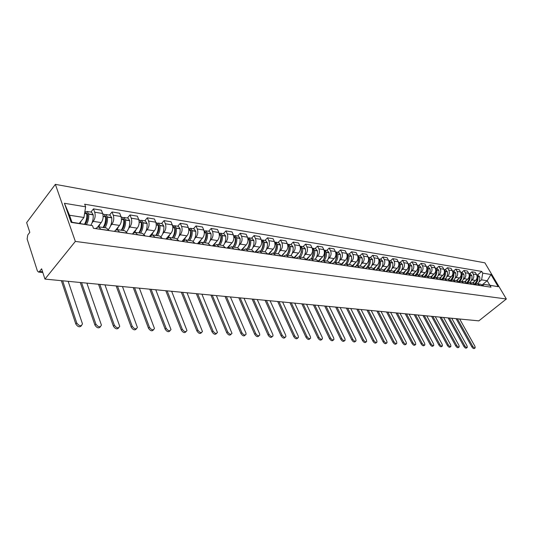 <?xml version="1.0" encoding="UTF-8"?>
<svg xmlns="http://www.w3.org/2000/svg" width="533" height="533" viewBox="0 0 533 533"><rect width="100%" height="100%" fill="white"/><g stroke="black" fill="none" stroke-linecap="round" stroke-linejoin="round"><path stroke-width="0.8" d="M42.813 272.503L38.489 272.063L37.383 270.911L27.13 238.997L27.743 235.053L29.801 232.341L26.65 222.627L55.359 184.351L75.346 241.409L506.35 298.993L478.827 320.859L44.952 279.092L75.346 241.409M506.35 298.993L484.883 262.836L55.359 184.351M38.489 272.063L39.489 271.49L42.593 271.81M44.952 279.092L41.621 268.812L39.489 271.49M472.458 282.99L475.516 280.458C477.222 278.746 477.568 276.787 476.555 274.595L475.256 272.37L471.932 271.817L473.237 274.055C474.25 276.254 473.904 278.219 472.191 279.945L471.159 280.804M475.05 284.375L477.381 283.729L479.88 285.448L483.184 285.935L480.693 284.229L477.588 283.763M469.586 273.775L471.932 271.817M464.536 281.797L467.608 279.239C469.326 277.5 469.673 275.521 468.66 273.302L467.354 271.05L463.957 270.491L465.262 272.749C466.282 274.981 465.929 276.967 464.21 278.712L463.17 279.578M475.369 284.862L472.811 283.043L469.626 282.563M461.598 272.476L463.957 270.491M467.028 283.223L469.42 282.537L471.978 284.356M456.428 280.585L459.519 277.986C461.245 276.227 461.598 274.228 460.579 271.983L459.266 269.711L455.795 269.132L457.107 271.417C458.12 273.669 457.767 275.681 456.041 277.446L454.995 278.326M467.308 283.663L464.743 281.83L461.478 281.344M453.423 271.144L455.795 269.132M458.813 282.05L461.272 281.311L463.843 283.15M448.133 279.332L451.238 276.707C452.97 274.921 453.33 272.903 452.31 270.631L450.991 268.332L447.434 267.739L448.753 270.051C449.772 272.33 449.412 274.362 447.673 276.154L446.627 277.047M459.06 282.443L456.481 280.591L453.137 280.085M445.055 269.778L447.434 267.739M450.405 280.851L452.923 280.058L455.508 281.917M439.632 278.059L442.763 275.394C444.502 273.589 444.862 271.544 443.842 269.252L442.523 266.92L438.879 266.313L440.198 268.652C441.217 270.957 440.858 273.016 439.112 274.828L438.053 275.734M450.612 281.191L448.02 279.319L444.595 278.806M436.48 268.385L438.879 266.313M441.79 279.632L444.382 278.772L446.974 280.651M430.917 276.767L434.075 274.055C435.827 272.223 436.194 270.151 435.168 267.832L433.849 265.481L430.111 264.861L431.437 267.22C432.463 269.551 432.096 271.637 430.338 273.476L429.278 274.395M441.957 279.912L439.359 278.019L435.841 277.486M427.706 266.953L430.111 264.861M432.963 278.379L435.628 277.46L438.233 279.359M421.989 275.448L425.181 272.676C426.94 270.824 427.306 268.725 426.28 266.38L424.961 264.002L421.13 263.369L422.456 265.754C423.488 268.112 423.115 270.224 421.356 272.083L420.284 273.016M433.089 278.599L430.477 276.687L426.873 276.141M418.711 265.487L421.13 263.369M423.922 277.1L426.66 276.107L429.272 278.033M412.822 274.109L416.066 271.27C417.839 269.392 418.205 267.266 417.179 264.894L415.853 262.489L411.929 261.836L413.262 264.255C414.288 266.64 413.914 268.772 412.142 270.664L411.063 271.61M424.001 277.247L421.383 275.314L417.685 274.762M409.497 263.988L411.929 261.836M414.647 275.801L417.466 274.728L420.091 276.667M403.421 272.736L406.726 269.825C408.505 267.919 408.878 265.767 407.845 263.369L406.512 260.937L402.495 260.264L403.827 262.716C404.86 265.128 404.48 267.286 402.701 269.198L401.615 270.164M414.681 275.867L412.056 273.915L408.258 273.342M400.056 262.449L402.495 260.264M405.14 274.455L408.045 273.316L410.67 275.275M393.774 271.344L397.145 268.346C398.931 266.413 399.31 264.235 398.278 261.803L396.945 259.344L392.821 258.658L394.154 261.13C395.186 263.575 394.806 265.767 393.021 267.706L391.928 268.679M405.127 274.455L402.495 272.476L398.591 271.89M390.369 260.87L392.821 258.658M395.466 273.023L398.378 271.863L401.016 273.842M383.867 269.925L387.318 266.826C389.117 264.868 389.496 262.662 388.464 260.204L387.125 257.712L382.901 257.006L384.233 259.511C385.266 261.983 384.886 264.201 383.087 266.167L381.988 267.16M395.326 273.003L392.688 271.004L388.677 270.404M380.435 259.251L382.901 257.006M385.532 271.55L388.457 270.371L391.102 272.376M373.693 268.485L377.237 265.267C379.043 263.282 379.429 261.043 378.397 258.558L377.058 256.033L372.714 255.314L374.053 257.845C375.085 260.351 374.699 262.596 372.893 264.595L371.787 265.601M385.266 271.51L382.621 269.491L378.497 268.872M370.242 257.592L372.714 255.314M375.345 270.038L378.277 268.839L380.935 270.871M363.246 267.013L366.891 263.668C368.703 261.656 369.089 259.391 368.056 256.866L366.717 254.314L362.26 253.575L363.606 256.14C364.639 258.672 364.246 260.95 362.433 262.976L361.321 264.002M374.939 269.984L372.287 267.939L368.05 267.306M359.775 255.887L362.26 253.575M364.885 268.492L367.83 267.273L370.488 269.325M352.506 265.514L356.264 262.023C358.089 259.984 358.482 257.686 357.45 255.134L356.104 252.549L351.533 251.789L352.873 254.388C353.905 256.953 353.512 259.265 351.687 261.317L350.567 262.356M364.339 268.412L361.674 266.347L357.317 265.694M349.035 254.134L351.533 251.789M354.139 266.9L357.097 265.661L359.762 267.733M341.46 263.988L345.357 260.337C347.183 258.265 347.583 255.94 346.55 253.355L345.204 250.737L340.507 249.957L341.846 252.589C342.886 255.187 342.486 257.526 340.654 259.611L339.528 260.664M353.446 266.793L350.774 264.708L346.297 264.035M338.002 252.342L340.507 249.957M343.105 265.267L346.07 264.002L348.742 266.1M330.1 262.436L334.144 258.605C335.983 256.5 336.383 254.141 335.35 251.523L334.011 248.878L329.181 248.072L330.52 250.737C331.553 253.368 331.153 255.74 329.307 257.859L328.181 258.931M342.246 265.141L339.574 263.029L334.964 262.336M326.662 250.49L329.181 248.072M331.766 263.582L334.744 262.303L337.416 264.421M318.414 260.857L322.625 256.819C324.47 254.687 324.877 252.296 323.844 249.644L322.498 246.966L317.535 246.139L318.874 248.831C319.907 251.496 319.5 253.908 317.655 256.053L316.515 257.146M330.74 263.435L328.061 261.297L323.311 260.584M315.01 248.591L317.535 246.139M320.106 261.856L323.091 260.55L325.77 262.696M306.382 259.258L310.779 254.994C312.631 252.822 313.038 250.397 312.012 247.712L310.666 244.993L305.562 244.147L306.901 246.879C307.934 249.577 307.521 252.016 305.662 254.201L304.523 255.314M318.901 261.676L316.222 259.518L311.332 258.785M303.024 246.639L305.562 244.147M308.114 260.077L311.112 258.752L313.79 260.923M293.989 257.626L298.593 253.108C300.452 250.903 300.865 248.445 299.832 245.72L298.493 242.968L293.243 242.095L294.582 244.867C295.608 247.598 295.195 250.077 293.33 252.296L292.184 253.428M306.722 259.877L304.037 257.686L299 256.933C300.918 254.488 301.685 251.609 301.338 248.305L300.032 246.193M290.698 244.634L293.243 242.095M295.775 258.252L298.78 256.899L301.465 259.098M281.284 256.106L286.054 251.17C287.92 248.931 288.34 246.433 287.307 243.674L285.974 240.889L280.565 239.99L281.897 242.795C282.923 245.566 282.503 248.078 280.638 250.33L279.485 251.483M294.189 258.019L291.504 255.807L286.314 255.027M278.013 242.568L280.565 239.99M283.076 256.373L286.088 254.987L288.773 257.212M268.199 254.168L273.143 249.171C275.015 246.899 275.441 244.367 274.415 241.569L273.083 238.744L267.513 237.818L268.845 240.663C269.865 243.474 269.438 246.019 267.566 248.311L266.413 249.484M269.998 254.434L273.016 253.028L275.648 255.16L281.224 255.987L278.592 253.861L273.242 253.062M264.954 240.436L267.513 237.818M254.887 252.196L259.851 247.119C261.73 244.807 262.156 242.235 261.137 239.397L259.804 236.539L254.068 235.579L255.394 238.464C256.413 241.316 255.987 243.901 254.108 246.233L252.942 247.425M267.986 254.134L265.294 251.869L259.778 251.036M251.503 238.244L254.068 235.579M256.526 252.435L259.551 251.003L262.236 253.282M241.183 250.164L246.153 245C248.032 242.648 248.465 240.037 247.452 237.165L246.126 234.26L240.21 233.274L241.536 236.199C242.548 239.09 242.115 241.716 240.23 244.087L239.064 245.307M254.281 252.102L251.596 249.81L245.893 248.951M237.638 235.992L240.21 233.274M242.642 250.383L245.673 248.918L248.351 251.23M227.051 248.072L232.035 242.815C233.92 240.43 234.353 237.778 233.347 234.86L232.022 231.915L225.925 230.902L227.245 233.86C228.257 236.799 227.818 239.464 225.925 241.875L224.753 243.121M240.15 250.01L237.465 247.685L231.582 246.799M223.354 233.661L225.925 230.902M228.331 248.258L231.355 246.766L234.04 249.104M212.48 245.913L217.471 240.563C219.363 238.138 219.803 235.439 218.796 232.481L217.484 229.496L211.195 228.45L212.507 231.455C213.506 234.433 213.06 237.145 211.175 239.59L209.995 240.863M225.572 247.852L222.894 245.493L216.811 244.58M208.616 231.262L211.195 228.45M213.56 246.073L216.591 244.547L219.263 246.919M197.45 243.688L202.447 238.244C204.339 235.773 204.785 233.034 203.786 230.029L202.48 227.005L195.991 225.925L197.297 228.97C198.289 231.988 197.836 234.747 195.944 237.238L194.765 238.537M210.528 245.62L207.857 243.235L201.567 242.295M193.406 228.784L195.991 225.925M198.316 243.814L201.347 242.262L204.012 244.66M181.94 241.389L186.936 235.846C188.829 233.327 189.282 230.542 188.296 227.498L186.99 224.426L180.287 223.314L181.586 226.405C182.572 229.47 182.119 232.268 180.221 234.806L179.035 236.132M194.991 243.321L192.326 240.903L185.83 239.93M177.709 226.225L180.287 223.314M182.572 241.482L185.604 239.897L188.262 242.322M165.916 239.011L170.913 233.367C172.812 230.802 173.272 227.977 172.292 224.886L171 221.768L164.071 220.615L165.357 223.753C166.336 226.865 165.876 229.71 163.977 232.295L162.792 233.647M178.935 240.943L176.283 238.491L169.561 237.485M161.492 223.587L164.071 220.615M166.309 239.07L169.341 237.451L171.986 239.91M149.367 236.559L154.363 230.809C156.262 228.197 156.722 225.319 155.749 222.181L154.47 219.016L147.315 217.83L148.587 221.015C149.553 224.173 149.087 227.071 147.188 229.703L145.995 231.082M162.345 238.484L159.707 236.006L152.744 234.96M144.729 220.855L147.315 217.83M149.5 236.579L152.518 234.926L155.156 237.418M133.203 232.908L137.248 228.164C139.14 225.506 139.613 222.581 138.653 219.389L137.381 216.178L129.979 214.946L131.238 218.177C132.197 221.388 131.724 224.333 129.825 227.018L128.633 228.43M145.183 235.939L142.558 233.427L135.342 232.341M127.4 218.03L129.979 214.946M132.111 234.007L135.122 232.308L137.741 234.84M115.874 229.823L119.539 225.426C121.431 222.714 121.91 219.736 120.958 216.498L119.705 213.24L112.043 211.961L113.289 215.245C114.235 218.503 113.756 221.501 111.863 224.24L110.664 225.692M127.42 233.307L124.809 230.762L117.34 229.636M109.472 215.112L112.043 211.961M114.115 231.335L117.12 229.603L119.712 232.168M97.732 226.851L101.21 222.594C103.102 219.829 103.582 216.798 102.649 213.506L101.41 210.195L93.475 208.876L94.701 212.207C95.634 215.525 95.147 218.577 93.255 221.362L92.056 222.847M109.025 230.582L106.44 227.997L98.685 226.838M90.91 212.087L93.475 208.876M95.48 228.577L98.465 226.805L101.043 229.403M482.212 284.835L487.195 280.744L481.559 279.858L478.974 281.997M482.885 285.488L484.217 284.395L489.847 285.248L487.195 280.744L490.946 274.508L498.162 286.674L484.217 284.395M79.284 223.347L83.948 217.497L69.503 215.232L71.975 222.241L92.476 225.612L93.442 228.277L491.02 287.18L490 285.441M92.476 225.612L71.149 222.401L64.42 203.28L85.626 206.817L83.948 217.497M481.559 279.858L482.758 273.143L481.752 271.437L84.68 204.226L85.626 206.817M482.758 273.143L490.946 274.508M477.401 275.048L481.752 271.437M498.162 286.674L489.847 285.248M69.503 215.232L64.42 203.28M71.975 222.241L71.149 222.401M457.387 318.794L472.691 346.203C473.67 347.643 474.503 348.182 475.189 347.822L474.95 346.337L459.666 319.014M475.03 347.949L474.343 348.482C473.65 348.842 472.818 348.302 471.838 346.863L456.121 318.674M474.983 284.282C477.341 282.403 478.314 279.865 477.908 276.674L476.769 275.001M476.735 274.941L478.108 275.161L479.72 276.967C480.1 279.598 479.427 281.87 477.701 283.776M477.142 276.72C477.475 279.618 476.622 281.997 474.583 283.856M474.577 281.237L473.251 283.13M449.392 318.028L464.736 345.737C465.729 347.203 466.582 347.749 467.288 347.369L467.048 345.87L451.718 318.248M467.115 347.503L466.435 348.036C465.729 348.415 464.876 347.869 463.883 346.403L448.12 317.901M467.001 283.19C469.453 281.304 470.472 278.712 470.066 275.414L468.86 273.702M468.84 273.656L470.299 273.895L471.918 275.714C472.298 278.379 471.625 280.678 469.886 282.603M469.233 275.168L469.253 275.281C469.653 278.326 468.774 280.811 466.622 282.75M466.668 280.025L465.316 281.95M441.211 317.242L456.601 345.257C457.614 346.756 458.48 347.303 459.199 346.903L458.966 345.397L443.589 317.468M459.013 347.043L458.34 347.576C457.62 347.976 456.754 347.429 455.742 345.937L439.932 317.115M459.366 281.69C461.551 279.732 462.444 277.213 462.044 274.122L460.779 272.37M460.759 272.336L462.311 272.59L463.937 274.428C464.316 277.127 463.637 279.452 461.884 281.404M461.118 273.582L461.205 273.989C461.611 277.12 460.699 279.665 458.467 281.617M458.573 278.779L457.187 280.758M432.836 316.435L448.266 344.771C449.299 346.297 450.178 346.843 450.918 346.423L450.691 344.911L435.268 316.669M450.725 346.577L450.059 347.103C449.319 347.529 448.433 346.976 447.407 345.457L431.557 316.309M451.338 280.285C453.396 278.299 454.223 275.801 453.83 272.803L452.497 271.011L454.136 271.257L455.768 273.116C456.148 275.841 455.462 278.193 453.703 280.171M452.817 272.05L452.977 272.669C453.376 275.894 452.424 278.493 450.112 280.465M450.292 277.506L448.866 279.545M424.268 315.609L439.738 344.271C440.784 345.824 441.69 346.377 442.443 345.93L442.223 344.418L426.76 315.849M442.237 346.097L441.577 346.623C440.824 347.07 439.918 346.517 438.872 344.964L422.982 315.483M443.036 278.919C445.015 276.9 445.815 274.408 445.421 271.457L444.029 269.625M444.022 269.611L445.768 269.898L447.407 271.77C447.787 274.528 447.094 276.913 445.328 278.912M444.322 270.531L444.549 271.317C444.948 274.648 443.949 277.307 441.551 279.292M441.804 276.207L440.345 278.306M415.493 314.763L431.004 343.758C432.07 345.344 432.989 345.897 433.762 345.431L433.549 343.905L418.045 315.01M433.542 345.611L432.896 346.13C432.123 346.597 431.204 346.044 430.131 344.458L414.201 314.637M434.495 277.54C436.427 275.494 437.2 273.009 436.813 270.071L435.354 268.206L437.2 268.499L438.846 270.398C439.225 273.189 438.526 275.601 436.747 277.626M435.621 268.992L435.914 269.925C436.314 273.376 435.268 276.101 432.776 278.093M433.122 274.875L431.603 277.04M406.512 313.897L422.056 343.232C423.142 344.851 424.081 345.411 424.874 344.911L424.661 343.385L409.124 314.15M424.634 345.111L424.001 345.624C423.209 346.117 422.269 345.557 421.183 343.945L405.213 313.77M425.727 276.147C427.619 274.082 428.379 271.583 427.992 268.652L426.467 266.753L428.425 267.073L430.071 268.992C430.451 271.81 429.751 274.248 427.966 276.307M426.706 267.446L427.073 268.505C427.473 272.083 426.373 274.868 423.775 276.867M424.221 273.509L422.642 275.754M397.312 313.011L412.888 342.692C413.994 344.345 414.954 344.904 415.767 344.385L415.553 342.852L399.99 313.271M415.507 344.591L414.887 345.098C414.074 345.624 413.115 345.064 412.009 343.412L396.006 312.884M416.726 274.735C418.592 272.643 419.338 270.131 418.958 267.2L417.366 265.267M417.412 265.274L419.438 265.607L421.09 267.546C421.47 270.404 420.757 272.869 418.965 274.955M417.579 265.867L418.019 267.053C418.412 270.764 417.252 273.616 414.541 275.621M415.1 272.11L413.461 274.448M387.877 312.105L403.488 342.139C404.62 343.825 405.6 344.391 406.426 343.838L406.219 342.299L390.622 312.371M406.146 344.065L405.546 344.565C404.714 345.118 403.734 344.558 402.602 342.872L386.578 311.978M407.492 273.302C409.337 271.184 410.07 268.652 409.697 265.714L408.031 263.748M408.145 263.768L410.223 264.108L411.882 266.067C412.262 268.958 411.543 271.457 409.737 273.569M408.218 264.268L408.731 265.561C409.124 269.418 407.905 272.35 405.067 274.342M405.753 270.677L404.034 273.109M378.217 311.172L393.847 341.573C395 343.299 396.006 343.865 396.858 343.279L396.652 341.74L381.028 311.445M396.552 343.525L395.966 344.012C395.12 344.604 394.114 344.038 392.961 342.313L376.904 311.045M398.011 271.843C399.843 269.698 400.576 267.146 400.203 264.188L398.464 262.196M398.651 262.223L400.783 262.569L402.442 264.548C402.821 267.479 402.102 270.011 400.283 272.15M398.624 262.636L399.21 264.028C399.603 267.406 398.657 270.164 396.379 272.31M396.172 269.212L394.36 271.75M368.31 310.219L383.96 340.993C385.139 342.759 386.165 343.325 387.038 342.699L386.838 341.167L371.195 310.499M386.711 342.972L386.145 343.445C385.272 344.071 384.246 343.505 383.067 341.746L366.997 310.093M388.277 270.358C390.109 268.179 390.836 265.601 390.462 262.622L388.657 260.604M388.91 260.63L391.102 260.99L392.761 262.996C393.134 265.96 392.415 268.525 390.589 270.691M388.79 260.97L389.45 262.463C389.836 265.72 388.963 268.439 386.845 270.631M386.345 267.699L384.433 270.364M358.149 309.24L373.82 340.4C375.025 342.206 376.071 342.772 376.964 342.113L376.771 340.574L361.108 309.526M376.618 342.406L376.071 342.866C375.179 343.532 374.126 342.959 372.92 341.16L356.83 309.113M378.277 268.839C380.116 266.64 380.848 264.028 380.475 261.017L378.59 258.971M378.916 259.005L381.168 259.371L382.834 261.397C383.207 264.401 382.474 267 380.642 269.198M378.697 259.265L379.436 260.85C379.816 264.062 378.983 266.773 376.951 268.992M379.469 263.615L379.369 264.235M376.258 266.154L374.233 268.952M347.723 308.241L363.406 339.788C364.639 341.633 365.718 342.206 366.631 341.5L366.438 339.967L350.754 308.534M366.251 341.82L365.731 342.266C364.812 342.972 363.739 342.406 362.507 340.56L346.403 308.114M368.017 267.3C369.855 265.061 370.595 262.423 370.222 259.371L368.263 257.306M368.663 257.332L370.975 257.712L372.647 259.764C373.013 262.802 372.281 265.434 370.442 267.666M368.343 257.526L369.156 259.205C369.529 262.383 368.729 265.101 366.751 267.353M369.269 260.75L368.783 263.835M365.911 264.568L363.753 267.506M337.023 307.208L352.713 339.161C353.979 341.053 355.078 341.62 356.017 340.873L355.824 339.348L340.141 307.508M355.611 341.22L355.111 341.653C354.179 342.399 353.073 341.833 351.813 339.941L335.697 307.081M357.47 265.714C359.322 263.449 360.068 260.77 359.702 257.679L357.656 255.6M358.136 255.62L360.515 256.007L362.187 258.079C362.553 261.163 361.814 263.828 359.962 266.087M357.716 255.747L358.602 257.506C358.975 260.684 358.189 263.409 356.251 265.687M358.649 258.059L358.009 262.796M355.284 262.936L352.979 266.034M326.043 306.155L341.733 338.522C343.032 340.454 344.158 341.027 345.118 340.227L344.931 338.708L329.241 306.462M344.678 340.607L344.211 341.013C343.252 341.813 342.126 341.247 340.827 339.308L324.71 306.022M346.65 264.088C348.509 261.79 349.255 259.071 348.895 255.947L346.77 253.848M347.329 253.861L349.775 254.254L351.447 256.36C351.813 259.478 351.067 262.183 349.208 264.475M346.796 253.928L347.769 255.767C348.136 258.945 347.363 261.69 345.451 264.002M347.822 256.213L346.983 261.583M344.371 261.263L341.9 264.528M314.763 305.069L330.453 337.855C331.786 339.841 332.945 340.407 333.925 339.561L333.738 338.049L318.048 305.382M333.451 339.981L333.012 340.36C332.032 341.213 330.873 340.64 329.541 338.662L313.431 304.936M335.53 262.416C337.402 260.084 338.155 257.332 337.795 254.161L336.116 252.029L335.583 252.056M336.223 252.049L338.741 252.462L340.42 254.587C340.78 257.745 340.027 260.484 338.162 262.816M335.583 252.069L336.636 253.975C336.996 257.173 336.236 259.944 334.338 262.283M336.663 254.168L335.67 260.251M333.158 259.544L330.5 262.996M303.17 303.95L318.854 337.176C320.226 339.215 321.412 339.781 322.418 338.875L322.232 337.376L306.548 304.276M321.905 339.328L321.506 339.688C320.5 340.594 319.307 340.027 317.941 337.989L301.838 303.823M324.104 260.704C325.983 258.332 326.742 255.54 326.383 252.329L324.704 250.17L324.144 250.204M324.817 250.19L327.402 250.61L329.081 252.762C329.441 255.967 328.681 258.745 326.809 261.11M324.064 250.157L325.197 252.136C325.556 255.36 324.79 258.159 322.905 260.537M325.203 252.209L324.051 258.825M321.632 257.772L318.774 261.417M291.265 302.804L306.928 336.476C308.341 338.568 309.56 339.128 310.586 338.162L310.406 336.683L294.736 303.137M310.033 338.662L309.673 338.988C308.64 339.954 307.421 339.394 306.015 337.302L289.925 302.677M312.365 258.938C314.243 256.533 315.01 253.701 314.657 250.443L312.978 248.265L312.398 248.298M313.084 248.278L315.749 248.711L317.428 250.89C317.788 254.134 317.022 256.959 315.136 259.358M312.218 248.198L313.597 250.85L312.118 257.326M312.585 250.11L313.437 250.25C313.79 253.508 313.024 256.346 311.139 258.752M309.786 255.953L306.695 259.804M279.019 301.625L294.662 335.757C296.115 337.909 297.367 338.462 298.42 337.429L298.24 335.963L282.59 301.971M297.82 337.975L297.501 338.268C296.448 339.301 295.195 338.741 293.743 336.596L277.686 301.498M300.286 257.126C302.171 254.681 302.944 251.809 302.597 248.505L300.912 246.299L300.319 246.339M301.025 246.313L303.763 246.759L305.449 248.964C305.795 252.256 305.029 255.12 303.137 257.552M301.325 248.211L301.438 252.036L299.859 255.753M297.601 254.088L294.409 258.052M266.427 300.412L282.044 335.017C283.543 337.222 284.829 337.775 285.901 336.676L285.721 335.23L270.098 300.765M285.255 337.269L284.982 337.522C283.902 338.628 282.617 338.075 281.118 335.87L265.088 300.286M287.853 255.254C289.752 252.775 290.532 249.864 290.185 246.513L288.506 244.274L287.887 244.327M288.613 244.294L291.438 244.754L293.123 246.986C293.47 250.323 292.69 253.228 290.798 255.7M287.5 244.134L289.119 246.932C289.406 249.664 288.779 252.056 287.247 254.108M287.873 245.986L288.893 246.306C289.239 249.657 288.46 252.575 286.561 255.06M285.055 252.162L281.857 256.193M253.468 299.166L269.045 334.251C270.591 336.53 271.917 337.069 273.016 335.89L272.836 334.477L257.246 299.533M272.31 336.543L272.09 336.749C270.991 337.935 269.665 337.389 268.119 335.117L252.129 299.04M275.068 253.335C276.973 250.816 277.753 247.858 277.413 244.46L275.734 242.195L275.095 242.255M275.841 242.215L278.752 242.688L280.431 244.947C280.778 248.331 279.998 251.276 278.093 253.788M274.602 242.015L276.081 244.247C276.42 247.645 275.641 250.61 273.735 253.135M276.054 244.034L276.341 244.894C276.627 247.792 275.941 250.29 274.275 252.389M272.15 250.177L268.938 254.274M240.136 297.88L255.66 333.471C257.266 335.81 258.625 336.343 259.744 335.077L259.564 333.698L244.021 298.26M258.985 335.797L258.818 335.957C257.692 337.222 256.333 336.683 254.734 334.344L238.797 297.754M261.896 251.356C263.808 248.791 264.595 245.793 264.261 242.348L262.582 240.05L261.923 240.123M262.696 240.07L265.694 240.556L267.373 242.848C267.706 246.279 266.92 249.271 265.014 251.823M261.317 239.843L262.889 242.129C263.222 245.58 262.436 248.585 260.524 251.15M262.856 241.862L263.189 242.788C263.469 245.86 262.716 248.471 260.923 250.603M258.851 248.138L255.633 252.302M226.398 296.561L241.869 332.659C243.528 335.07 244.933 335.597 246.073 334.238L245.893 332.892L230.403 296.948M245.247 335.024L245.147 335.13C244.001 336.49 242.595 335.963 240.936 333.551L225.059 296.435M248.331 249.317C250.244 246.712 251.036 243.668 250.71 240.17L249.038 237.845L248.358 237.925M249.144 237.865L252.242 238.371L253.915 240.689C254.248 244.167 253.455 247.205 251.543 249.797M247.632 237.618L249.297 239.943C249.624 243.441 248.831 246.499 246.912 249.104M249.257 239.63L249.637 240.616C249.917 243.867 249.098 246.579 247.179 248.751M245.153 246.033L241.929 250.277M249.717 241.862L249.371 242.215M212.254 295.202L227.651 331.826C229.377 334.311 230.816 334.824 231.982 333.372L216.378 295.595M231.089 334.231L231.049 334.271C229.883 335.73 228.437 335.217 226.718 332.732L210.915 295.069M234.347 247.219C236.272 244.567 237.072 241.476 236.745 237.931L235.073 235.573L234.373 235.659M235.186 235.593L238.378 236.112L240.05 238.458C240.376 241.989 239.577 245.073 237.658 247.712M233.527 235.32L235.286 237.691C235.613 241.242 234.813 244.347 232.888 246.999M235.24 237.332L235.673 238.384C235.946 241.815 235.06 244.627 233.021 246.826M231.036 243.867L227.798 248.178M235.746 239.763L235.346 240.19M197.67 293.796L212.987 330.966C214.779 333.525 216.265 334.031 217.451 332.465L201.92 294.203M216.511 333.411C215.312 334.944 213.826 334.431 212.054 331.886L196.331 293.663M219.929 245.053C221.861 242.362 222.661 239.21 222.348 235.613L220.682 233.227L219.949 233.327M220.795 233.247L224.087 233.78L225.752 236.166C226.072 239.757 225.266 242.901 223.334 245.58M218.976 232.948L220.842 235.373C221.162 238.977 220.356 242.129 218.43 244.827C220.589 242.608 221.535 239.69 221.275 236.079L220.789 234.973M216.478 241.629L213.227 246.019M221.342 237.611L220.882 238.104M182.632 292.351L197.856 330.074C199.722 332.725 201.254 333.205 202.453 331.526L187.016 292.77M201.501 332.552C200.248 334.124 198.722 333.611 196.924 331.013L181.3 292.217M205.065 242.815C206.991 240.077 207.803 236.885 207.49 233.227L205.831 230.809L205.078 230.922M205.945 230.829L209.349 231.382L211.008 233.794C211.321 237.471 210.495 240.676 208.536 243.408M203.966 230.503L205.945 232.981C206.251 236.639 205.438 239.843 203.513 242.582M205.885 232.541L206.418 233.707C206.677 237.372 205.725 240.336 203.559 242.588M201.454 239.324L199.115 243.015M198.676 243.421L198.196 243.794M206.478 235.406L205.951 235.979M167.115 290.851L182.233 329.161C184.185 331.892 185.764 332.359 186.976 330.553L171.646 291.291M186.01 331.666C184.698 333.272 183.125 332.759 181.3 330.114L165.79 290.725M189.715 240.51C191.647 237.725 192.466 234.473 192.16 230.762L190.508 228.311L189.728 228.444M190.621 228.331L194.139 228.904L195.791 231.349C196.097 235.126 195.251 238.404 193.252 241.189M188.475 227.977L190.561 230.509C190.861 234.227 190.048 237.478 188.116 240.27M190.501 230.043L191.087 231.249C191.34 234.98 190.381 237.991 188.216 240.283M185.944 236.945L184.038 240.223M191.14 233.134L190.534 233.8M151.106 289.312L166.103 328.215C168.135 331.033 169.761 331.479 170.986 329.547L155.776 289.765M170.014 330.746C168.635 332.399 167.022 331.879 165.163 329.181L149.78 289.186M173.871 238.131C175.803 235.293 176.623 231.988 176.33 228.224L174.684 225.732L173.871 225.885M174.797 225.752L178.435 226.345L180.081 228.824C180.381 232.721 179.501 236.086 177.449 238.924M172.465 225.372L173.038 225.466L174.677 227.957C174.971 231.728 174.151 235.04 172.212 237.885M174.617 227.464L175.257 228.717C175.504 232.501 174.538 235.566 172.372 237.905M169.927 234.487L168.201 237.598M175.297 230.809L174.611 231.582M134.569 287.72L149.427 327.235C151.552 330.154 153.238 330.573 154.463 328.495L139.393 288.186M153.484 329.8C152.045 331.499 150.379 330.973 148.487 328.221L133.25 287.593M157.495 235.673C159.434 232.781 160.26 229.423 159.973 225.592L158.341 223.074L157.495 223.247M158.454 223.087L162.212 223.7L163.851 226.219C164.137 230.256 163.225 233.721 161.099 236.619M155.929 222.674L156.635 222.794L158.268 225.319C158.548 229.157 157.721 232.521 155.789 235.413M158.201 224.806L158.907 226.105C159.14 229.95 158.168 233.061 156.002 235.446M153.377 231.942L151.758 234.966M158.921 228.424L158.148 229.31M117.487 286.074L132.184 326.223C134.416 329.241 136.148 329.634 137.381 327.402L122.47 286.554M136.401 328.814C134.889 330.567 133.17 330.034 131.251 327.229L116.167 285.948M140.572 233.128C142.511 230.189 143.344 226.772 143.071 222.881L141.445 220.316L140.565 220.522M141.558 220.336L145.449 220.968L147.075 223.52C147.355 227.731 146.388 231.309 144.177 234.267M138.827 219.889L139.679 220.029L141.305 222.594C141.571 226.492 140.745 229.916 138.807 232.861M141.238 222.068L141.998 223.4C142.224 227.305 141.252 230.476 139.086 232.908M136.268 229.31L134.716 232.308M99.818 284.375L114.342 325.177C116.687 328.295 118.473 328.661 119.712 326.269L104.974 284.875M118.726 327.795C117.14 329.601 115.375 329.068 113.409 326.203L98.512 284.249M123.07 230.496C125.008 227.498 125.841 224.027 125.581 220.069L123.976 217.471L123.056 217.704M124.082 217.491L128.113 218.144L129.726 220.735C129.992 225.146 128.966 228.857 126.647 231.868M121.131 217.011L122.144 217.171L123.756 219.776C124.016 223.74 123.176 227.218 121.244 230.223M123.696 219.243L124.515 220.602C124.729 224.573 123.756 227.798 121.591 230.276M118.566 226.592L117.04 229.596M124.475 223.46L123.483 224.646M81.549 282.617L95.873 324.091C98.338 327.315 100.184 327.648 101.41 325.083L86.886 283.13M100.431 326.736C98.772 328.601 96.946 328.068 94.947 325.137L80.25 282.49M104.961 227.778C106.893 224.719 107.733 221.182 107.486 217.164L105.894 214.526L104.934 214.792M106 214.546L110.178 215.225L111.777 217.85C112.023 222.508 110.924 226.372 108.472 229.43M102.816 214.026L104.002 214.219L105.594 216.858C105.84 220.889 105.001 224.433 103.062 227.491M105.534 216.325L106.427 217.704C106.62 221.748 105.647 225.026 103.489 227.558M100.244 223.78L98.718 226.838M106.34 220.889L105.221 222.261M62.641 280.798L76.745 322.971C79.337 326.303 81.243 326.602 82.462 323.857L68.164 281.331M81.482 325.643C79.75 327.568 77.865 327.029 75.819 324.031L61.348 280.671M86.526 224.44C88.238 221.382 88.978 217.95 88.744 214.153L87.165 211.474L86.173 211.788M87.279 211.494L91.609 212.201L93.188 214.866C93.428 218.75 92.655 222.228 90.863 225.292M84.947 211.115L86.786 213.833C87.019 217.644 86.279 221.075 84.567 224.14M86.732 213.32L87.685 214.712C87.885 218.45 87.046 221.628 85.173 224.233M81.263 220.862L80.07 223.46M87.552 218.257L86.273 219.849M93.255 221.362L101.21 222.594M111.863 224.24L119.539 225.426M129.825 227.018L137.248 228.164M147.188 229.703L154.363 230.809M163.977 232.295L170.913 233.367M180.221 234.806L186.936 235.846M195.944 237.238L202.447 238.244M211.175 239.59L217.471 240.563M225.925 241.875L232.035 242.815M240.23 244.087L246.153 245M254.108 246.233L259.851 247.119M267.566 248.311L273.143 249.171M280.638 250.33L286.054 251.17M293.33 252.296L298.593 253.108M305.662 254.201L310.779 254.994M317.655 256.053L322.625 256.819M329.307 257.859L334.144 258.605M340.654 259.611L345.357 260.337M351.687 261.317L356.264 262.023M362.433 262.976L366.891 263.668M372.893 264.595L377.237 265.267M383.087 266.167L387.318 266.826M393.021 267.706L397.145 268.346M402.701 269.198L406.726 269.825M412.142 270.664L416.066 271.27M421.356 272.083L425.181 272.676M430.338 273.476L434.075 274.055M439.112 274.828L442.763 275.394M447.673 276.154L451.238 276.707M456.041 277.446L459.519 277.986M464.21 278.712L467.608 279.239M472.191 279.945L475.516 280.458M119.665 232.035L127.367 233.174M137.687 234.707L145.129 235.806M155.103 237.285L162.292 238.351M171.932 239.783L178.881 240.816M188.209 242.195L194.938 243.195M203.959 244.534L210.475 245.5M219.21 246.792L225.519 247.732M233.98 248.984L240.097 249.89M248.298 251.11L254.228 251.982M262.183 253.168L267.932 254.014M288.719 257.099L294.136 257.905M301.411 258.985L306.668 259.764M313.737 260.81L318.847 261.57M325.716 262.589L330.687 263.322M337.362 264.315L342.193 265.028M348.689 265.994L353.386 266.687M359.708 267.626L364.286 268.306M370.435 269.218L374.886 269.878M380.875 270.764L385.212 271.41M391.049 272.276L395.273 272.903M400.956 273.742L405.073 274.355M410.617 275.175L414.627 275.768M420.031 276.574L423.948 277.153M429.218 277.933L433.036 278.499M438.179 279.259L441.904 279.812M446.92 280.558L450.552 281.098M455.455 281.824L459.006 282.35M463.79 283.056L467.254 283.576M471.925 284.269L475.316 284.769M100.997 229.263L108.972 230.449M113.289 215.245L120.958 216.498M131.238 218.177L138.653 219.389M148.587 221.015L155.749 222.181M165.357 223.753L172.292 224.886M181.586 226.405L188.296 227.498M197.297 228.97L203.786 230.029M212.507 231.455L218.796 232.481M227.245 233.86L233.347 234.86M241.536 236.199L247.452 237.165M255.394 238.464L261.137 239.397M268.845 240.663L274.415 241.569M281.897 242.795L287.307 243.674M294.582 244.867L299.832 245.72M306.901 246.879L312.012 247.712M318.874 248.831L323.844 249.644M330.52 250.737L335.35 251.523M341.846 252.589L346.55 253.355M352.873 254.388L357.45 255.134M363.606 256.14L368.056 256.866M374.053 257.845L378.397 258.558M384.233 259.511L388.464 260.204M394.154 261.13L398.278 261.803M403.827 262.716L407.845 263.369M413.262 264.255L417.179 264.894M422.456 265.754L426.28 266.38M431.437 267.22L435.168 267.832M440.198 268.652L443.842 269.252M448.753 270.051L452.31 270.631M457.107 271.417L460.579 271.983M465.262 272.749L468.66 273.302M473.237 274.055L476.555 274.595M94.701 212.207L102.649 213.506M471.838 346.863L472.691 346.203M477.908 276.674L479.72 276.967M477.888 276.547L479.693 276.84M463.883 346.403L464.736 345.737M470.066 275.414L471.918 275.714M470.046 275.288L471.892 275.581M455.742 345.937L456.601 345.257M462.044 274.122L463.937 274.428M462.018 273.995L463.91 274.302M447.407 345.457L448.266 344.771M453.83 272.803L455.768 273.116M453.803 272.676L455.742 272.989M438.872 344.964L439.738 344.271M445.421 271.457L447.407 271.77M445.395 271.324L447.38 271.643M430.131 344.458L431.004 343.758M436.813 270.071L438.846 270.398M436.787 269.938L438.819 270.264M421.183 343.945L422.056 343.232M427.992 268.652L430.071 268.992M427.966 268.519L430.051 268.852M412.009 343.412L412.888 342.692M418.958 267.2L421.09 267.546M418.931 267.066L421.07 267.406M402.602 342.872L403.488 342.139M409.697 265.714L411.882 266.067M409.67 265.574L411.862 265.927M392.961 342.313L393.847 341.573M400.203 264.188L402.442 264.548M400.176 264.048L402.422 264.408M398.851 263.835L399.19 263.888M398.864 263.975L399.21 264.028M383.067 341.746L383.96 340.993M390.462 262.622L392.761 262.996M390.442 262.483L392.741 262.856M389.037 262.256L389.43 262.323M389.043 262.396L389.45 262.463M372.92 341.16L373.82 340.4M380.475 261.017L382.834 261.397M380.449 260.877L382.814 261.257M378.97 260.637L379.409 260.71M378.976 260.777L379.436 260.85M362.507 340.56L363.406 339.788M370.222 259.371L372.647 259.764M370.202 259.225L372.62 259.618M368.629 258.978L369.136 259.058M368.643 259.118L369.156 259.205M351.813 339.941L352.713 339.161M359.702 257.679L362.187 258.079M359.675 257.532L362.167 257.939M358.023 257.266L358.582 257.359M358.029 257.412L358.602 257.506M340.827 339.308L341.733 338.522M348.895 255.947L351.447 256.36M348.868 255.8L351.427 256.206M347.123 255.514L347.749 255.613M347.13 255.66L347.769 255.767M329.541 338.662L330.453 337.855M337.795 254.161L340.42 254.587M337.769 254.014L340.394 254.434M335.923 253.715L336.616 253.828M335.93 253.861L336.636 253.975M317.941 337.989L318.854 337.176M326.383 252.329L329.081 252.762M326.363 252.176L329.061 252.609M324.41 251.862L325.177 251.989M324.417 252.016L325.197 252.136M306.015 337.302L306.928 336.476M314.657 250.443L317.428 250.89M314.637 250.29L317.408 250.737M312.578 249.957L313.411 250.097M293.743 336.596L294.662 335.757M302.597 248.505L305.449 248.964M302.571 248.351L305.429 248.811M300.399 247.998L301.318 248.151M300.405 248.158L301.338 248.305M281.118 335.87L282.044 335.017M290.185 246.513L293.123 246.986M290.165 246.353L293.097 246.826M287.88 246.146L288.893 246.306M268.119 335.117L269.045 334.251M277.413 244.46L280.431 244.947M277.393 244.301L280.411 244.787M274.975 243.914L276.061 244.087M274.981 244.074L276.081 244.247M254.734 334.344L255.66 333.471M264.261 242.348L267.373 242.848M264.241 242.182L267.353 242.688M261.69 241.775L262.869 241.962M261.696 241.935L262.889 242.129M240.936 333.551L241.869 332.659M250.71 240.17L253.915 240.689M250.69 240.003L253.895 240.523M248.005 239.577L249.277 239.777M248.012 239.737L249.297 239.943M226.718 332.732L227.651 331.826M236.745 237.931L240.05 238.458M236.725 237.758L240.03 238.291M233.894 237.305L235.266 237.525M233.9 237.471L235.286 237.691M212.054 331.886L212.987 330.966M222.348 235.613L225.752 236.166M222.328 235.446L225.732 235.992M219.343 234.966L220.822 235.2M219.349 235.133L220.842 235.373M196.924 331.013L197.856 330.074M207.49 233.227L211.008 233.794M207.47 233.054L210.988 233.621M204.326 232.548L205.925 232.808M204.332 232.721L205.945 232.981M181.3 330.114L182.233 329.161M192.16 230.762L195.791 231.349M192.14 230.589L195.771 231.175M188.829 230.056L190.541 230.329M190.561 230.469L190.927 230.529M188.829 230.229L190.561 230.509M165.163 329.181L166.103 328.215M176.33 228.224L180.081 228.824M176.31 228.044L180.061 228.644M172.812 227.478L174.657 227.778M174.677 227.917L175.097 227.984M172.819 227.658L174.677 227.957M148.487 328.221L149.427 327.235M159.973 225.592L163.851 226.219M159.96 225.412L163.831 226.039M156.269 224.819L158.248 225.139M158.261 225.279L158.747 225.359M156.276 224.999L158.268 225.319M131.251 327.229L132.184 326.223M143.071 222.881L147.075 223.52M143.051 222.694L147.055 223.34M139.16 222.068L141.285 222.408M141.298 222.554L141.845 222.641M139.166 222.248L141.305 222.594M113.409 326.203L114.342 325.177M125.581 220.069L129.726 220.735M125.561 219.882L129.712 220.549M121.457 219.223L123.736 219.589M123.749 219.736L124.362 219.829M121.464 219.409L123.756 219.776M94.947 325.137L95.873 324.091M107.486 217.164L111.777 217.85M107.466 216.971L111.757 217.657M103.136 216.271L105.574 216.665M105.587 216.818L106.274 216.924M103.142 216.465L105.594 216.858M75.819 324.031L76.745 322.971M88.744 214.153L93.188 214.866M88.731 213.953L93.175 214.672M84.607 213.293L86.766 213.64M86.779 213.793L87.545 213.913M84.574 213.48L86.786 213.833"/></g></svg>
